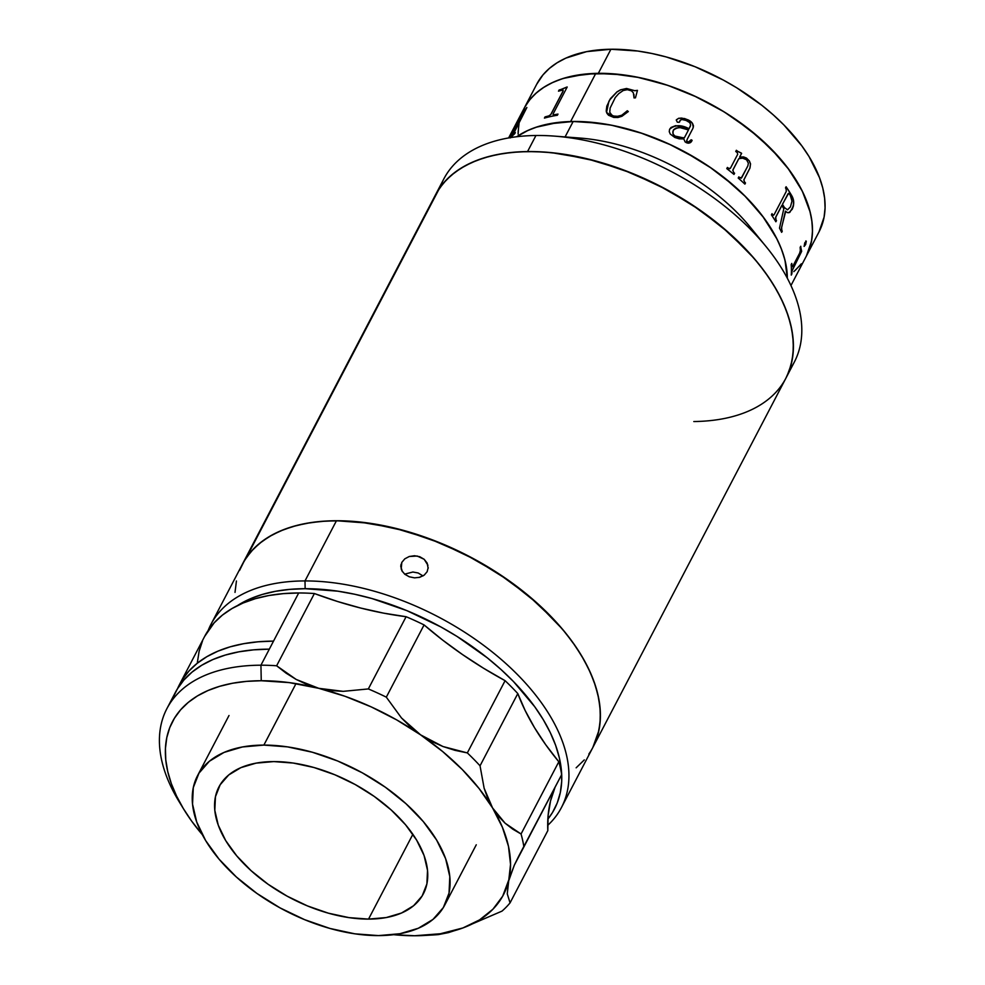 <?xml version="1.0" encoding="UTF-8"?>
<svg xmlns="http://www.w3.org/2000/svg" width="985" height="985" viewBox="0 0 985 985"><rect width="100%" height="100%" fill="white"/><g stroke="black" fill="none" stroke-linecap="round" stroke-linejoin="round"><path stroke-width="1.48" d="M819.015 231.869L824.088 217.131L825.073 207.897L824.63 198.194L822.783 188.086L819.532 177.706L808.98 156.455L801.79 145.805L783.9 124.96L773.373 114.962L761.934 105.37L736.743 87.813L723.236 80.019L695.041 66.721L666.192 56.933L651.861 53.485L637.788 51.035L610.922 49.25A159.287 90.152 -152.4 0 0 536.726 84.205L524.143 108.276A159.287 90.152 27.6 0 1 598.338 73.333L610.922 49.25L586.629 51.639L565.858 58.115L557.03 62.818L549.371 68.433L542.957 74.909L536.69 84.279M521.484 114.272L525.251 106.269L530.373 98.993L536.788 92.516L544.446 86.889L553.262 82.198L563.161 78.455L585.804 73.998L611.513 73.703L639.277 77.569L668.039 85.449L696.703 97.035L724.16 111.896L749.351 129.454L771.317 149.03L789.207 169.888L802.332 191.201L810.187 212.169L812.046 222.265L812.477 231.98L811.505 241.214L806.419 255.94M800.226 265.162L793.812 271.638M518.122 132.175L519.095 122.94M522.321 115.159L522.075 115.873L522.321 115.159M791.275 274.827L791.768 273.879A159.176 90.091 -152.4 0 0 791.915 270.961L801.63 251.274A159.287 90.152 -152.4 0 1 801.519 251.335A159.176 90.091 -152.4 0 0 801.519 251.076L800.756 247.678A159.176 90.091 -152.4 0 0 800.67 246.422M790.955 285.527L819.052 231.795A159.287 90.152 -152.4 0 0 771.945 113.694A159.287 90.152 -152.4 0 0 610.922 49.25L598.338 73.333A159.287 90.152 27.6 0 1 759.361 137.765A159.287 90.152 27.6 0 1 806.456 255.866A159.287 90.152 -152.4 0 0 758.253 136.804A159.287 90.152 -152.4 0 0 595.79 73.382A159.287 90.152 -152.4 0 0 524.143 108.276L508.629 137.937M440.221 187.212A197.739 111.908 27.6 0 1 535.951 135.499A197.739 111.908 -152.4 0 0 443.841 178.888L435.444 194.944A197.739 111.908 27.6 0 1 527.554 151.555L535.951 135.499A197.739 111.908 27.6 0 1 554.383 136.115A197.739 111.908 27.6 0 1 766.342 246.927A197.739 111.908 27.6 0 1 789.539 369.831M787.335 278.226A159.287 90.152 -152.4 0 0 573.159 121.487L548.867 123.876L537.982 126.609L528.083 130.352L516.694 136.743L526.249 131.202L535.938 127.274L558.236 122.411L570.623 121.537A159.287 90.152 27.6 0 1 787.335 278.226L785.008 260.323L781.77 249.931L777.153 239.355L764.028 218.042L746.137 197.185L724.172 177.608L711.921 168.533L685.474 152.244L671.524 145.189L642.86 133.603L614.098 125.723L600.025 123.273L573.159 121.487L565.082 136.927L573.159 121.487A159.287 90.152 -152.4 0 0 516.694 136.743A159.287 90.152 27.6 0 1 570.623 121.537L595.79 73.382L571.817 76.177L561.118 79.12L551.428 83.048L542.833 87.936L535.409 93.723L529.253 100.371L524.389 107.796L520.893 115.947M567.877 137.531A159.287 90.152 27.6 0 1 757.477 236.646M766.342 246.927L750.373 227.301A159.287 90.152 -152.4 0 0 579.623 138.023L554.383 136.115M592.847 747.467L598.905 730.488L600.333 719.112L599.988 707.119L597.895 694.634L594.078 681.768L588.55 668.655L581.372 655.431L572.63 642.195L562.386 629.095L537.835 603.78L508.666 580.473L476.001 560.059L441.095 543.314L405.291 530.89L369.966 523.269L336.464 520.733L304.993 580.928A197.739 111.908 27.6 0 1 503.791 661.674A197.739 111.908 27.6 0 1 561.438 807.552A197.739 111.908 27.6 0 1 547.685 825.393A197.739 111.908 -152.4 0 0 517.125 674.245A197.739 111.908 -152.4 0 0 304.993 580.928L305.153 588.698L289.935 589.362L275.615 591.283L262.355 594.435L250.252 598.806L237.385 605.627A192.247 108.793 27.6 0 1 305.153 588.698L304.993 580.928A197.739 111.908 -152.4 0 0 208.143 630.523A197.739 111.908 27.6 0 1 210.975 624.33A197.739 111.908 27.6 0 1 304.993 580.928L336.464 520.733A197.739 111.908 -152.4 0 0 242.433 564.134A197.739 111.908 27.6 0 1 246.496 557.424L439.507 188.221A197.739 111.908 -152.4 0 1 668.63 190.647A197.739 111.908 -152.4 0 1 785.919 378.154L794.304 362.111A197.739 111.908 -152.4 0 0 735.832 215.493A197.739 111.908 -152.4 0 0 535.951 135.499L527.554 151.555A197.739 111.908 27.6 0 1 727.435 231.549A197.739 111.908 27.6 0 1 785.919 378.154A197.739 111.908 27.6 0 1 693.809 421.543M436.823 192.444L443.176 183.407L451.155 175.367L460.66 168.398L471.606 162.562L483.894 157.92L497.4 154.522L512.003 152.392L527.554 151.555L543.905 152.022L560.896 153.771L596.159 161.097L631.976 173.249L666.98 189.748L699.806 209.965L729.22 233.125L754.079 258.341L764.495 271.417L773.422 284.64L780.785 297.876L786.51 311.014L790.549 323.905L792.851 336.439L793.393 348.505L792.174 359.956L789.219 370.717L785.87 378.252M559.111 89.992A159.287 90.152 27.6 0 1 560.896 89.5L566.855 87.074A159.287 90.152 27.6 0 1 567.2 87L553.188 113.792L553.127 114.691L554.038 114.789A159.287 90.152 27.6 0 1 557.99 114.088L557.387 115.257A159.287 90.152 -152.4 0 0 544.422 118.089L545.037 116.919A159.287 90.152 27.6 0 1 548.744 115.934L550.738 114.58L563.001 91.137L563.125 90.189L562.164 90.201A159.287 90.152 -152.4 0 0 558.495 91.162L559.111 89.992M510.131 137.875L523.564 112.155A159.287 90.152 -152.4 0 0 521.668 114.531L522.272 113.361A159.287 90.152 27.6 0 1 523.195 112.179L526.679 107.697A159.287 90.152 27.6 0 1 526.864 107.5L513.037 134.711A159.287 90.152 27.6 0 1 515.327 132.544L514.712 133.714A159.287 90.152 -152.4 0 0 510.809 137.568M806.21 256.346L809.707 248.208L811.812 239.429L812.514 230.084L811.788 220.295L809.658 210.125L806.136 199.696L801.261 189.095L787.631 167.782L779.012 157.28L758.585 137.1L734.588 118.643L721.512 110.295L693.896 95.73L679.601 89.672L665.17 84.488L636.458 77.002L622.446 74.749L595.79 73.382L570.623 121.537L583.674 121.697L611.279 125.157L640.004 132.643L668.716 143.884L696.346 158.45L709.409 166.797L733.419 185.254L744.131 195.178L762.452 215.937L776.082 237.25L780.957 247.851L784.479 258.279L786.609 268.449L787.335 278.25M795.191 270.419L801.347 263.783M518.787 124.726L518.098 134.058M526.766 107.759L523.281 112.228A159.176 90.091 -152.4 0 0 522.37 113.41L522.05 114.014M515.327 132.544A159.287 90.152 -152.4 0 0 513.037 134.711L513.123 134.773A159.176 90.091 27.6 0 1 515.18 132.815A159.176 90.091 -152.4 0 0 513.123 134.773L512.668 135.007M523.934 111.896L510.218 137.937M792.691 266.479L791.977 266.467L792.543 266.75L799.635 253.194L792.691 266.479L791.878 266.43A159.176 90.091 -152.4 0 0 791.694 263.586M799.635 253.194L800.337 250.473A159.287 90.152 -152.4 0 0 800.14 247.432L800.756 246.262A159.287 90.152 27.6 0 1 800.867 247.703L801.63 251.101A159.287 90.152 27.6 0 1 801.63 251.384L792.014 270.998A159.287 90.152 27.6 0 1 791.866 273.916L791.263 275.086A159.287 90.152 -152.4 0 0 791.164 264.596L791.78 263.426A159.287 90.152 27.6 0 1 791.977 266.467M786.092 186.756L785.488 187.938L786.092 186.756A159.287 90.152 27.6 0 1 791.62 195.461L791.534 195.461C794.119 199.783 794.304 204.424 792.063 209.386L792.162 209.386C794.39 204.387 794.205 199.746 791.62 195.461L793.491 200.226L793.417 206.05L789.822 212.366L787.347 212.637L785.414 211.122L781.634 227.609L781.807 230.256A159.287 90.152 27.6 0 1 782.25 231.167L781.647 232.337A159.287 90.152 -152.4 0 0 779.492 228.138L783.814 208.721A159.287 90.152 -152.4 0 0 781.868 205.545L775.798 217.131L775.946 219.729A159.287 90.152 27.6 0 1 776.488 220.603L775.872 221.773A159.287 90.152 -152.4 0 0 771.415 214.853L772.018 213.683A159.287 90.152 27.6 0 1 772.622 214.558L773.422 215.259L774.173 214.57L786.276 191.41L774.173 214.57M788.837 212.76L792.063 209.386L793.639 204.117L793.393 200.226L791.534 195.461A159.176 90.091 -152.4 0 0 786.055 186.842M781.597 232.238L782.164 231.155A159.176 90.091 -152.4 0 0 781.708 230.244L781.536 227.609L785.661 211.529M775.823 221.699L776.389 220.603A159.176 90.091 -152.4 0 0 775.86 219.729L775.564 217.463L781.77 205.545A159.176 90.091 27.6 0 1 781.819 205.619M773.754 215.05L772.536 214.558A159.176 90.091 -152.4 0 0 771.981 213.757M787.446 209.83L784.368 207.601A159.176 90.091 -152.4 0 0 782.386 204.375L788.579 193.355M730.23 168.435L728.211 168.164A159.176 90.091 -152.4 0 0 727.361 167.512M744.845 184.084L745.423 182.976A159.176 90.091 -152.4 0 0 744.66 182.25L743.786 179.984L749.917 168.053L750.471 163.892L749.326 161.035L746.421 158.117L743.503 156.947L739.636 157.058L741.557 153.389A159.176 90.091 -152.4 0 0 741.2 153.094L737.58 151.308A159.176 90.091 -152.4 0 0 736.337 150.336M741.237 178.174L739.575 177.62A159.176 90.091 -152.4 0 0 738.799 176.943M733.948 174.394L734.539 173.286A159.176 90.091 -152.4 0 0 733.69 172.584L732.852 170.023L738.762 158.708L739.686 158.462M736.374 150.286L735.758 151.456L736.374 150.286A159.287 90.152 27.6 0 1 737.642 151.271L741.262 153.057A159.287 90.152 27.6 0 1 741.619 153.352L739.686 157.021L743.564 156.923L746.482 158.08L749.388 161.011L750.533 163.855L749.979 168.029L743.847 179.959L744.722 182.225A159.287 90.152 27.6 0 1 745.497 182.951L744.882 184.121A159.287 90.152 -152.4 0 0 738.221 178.051L738.836 176.881A159.287 90.152 27.6 0 1 739.649 177.596L741.606 177.866L747.874 165.825L748.366 163.178L746.556 159.755L742.653 158.179L738.824 158.671L732.791 170.282L733.751 172.547A159.287 90.152 27.6 0 1 734.601 173.249L733.985 174.419A159.287 90.152 -152.4 0 0 726.782 168.62L727.398 167.45A159.287 90.152 27.6 0 1 728.272 168.127L729.54 168.767L730.501 168.078L737.691 154.325L737.26 152.626A159.287 90.152 -152.4 0 0 735.758 151.456M689.094 128.764C681.128 124.541 674.639 124.713 669.603 129.281L671.031 127.459L675.735 125.637L689.094 128.764L675.71 125.698L671.019 127.521L669.591 129.343C674.614 124.775 681.103 124.59 689.069 128.813L690.645 124.96L689.734 122.608L686.114 120.453L682.063 119.53L680.29 120.182L679.17 122.312L677.323 122.177L676.252 120.047L678.653 118.274L684.649 118.532L690.239 121.204L692.443 123.285L693.477 125.883L692.898 128.395C694.043 124.566 692.258 121.66 687.555 119.653L687.53 119.714C692.27 121.746 694.043 124.664 692.874 128.456M686.225 142.64C689.168 143.675 691.125 142.887 692.11 140.289L689.943 142.85L688.146 143.207L685.141 141.963L683.787 138.922L679.256 138.848L674.799 137.457L683.787 138.922M691.815 140.806L692.11 140.289A159.287 90.152 27.6 0 0 691.162 139.784A159.176 90.091 -152.4 0 1 692.073 140.338L691.593 141.175M674.86 135.967L680.069 137.666L684.39 137.752L688.478 129.934L680.179 127.656L676.067 128.025L673.728 129.589L672.755 132.002L673.383 134.613L674.86 135.967M673.235 130.34C677.237 126.893 682.322 126.745 688.478 129.934L684.366 137.802L683.307 137.851L674.836 136.029L672.94 133.825L673.223 130.402M690.436 126.018L690.042 126.942M679.761 121.808L679.921 121.02M693.329 127.25L692.418 123.347L686.508 119.259L681.608 118.077L678.628 118.323L676.387 119.776M687.161 139.39L686.68 141.077L688.293 142.148L691.162 139.784M689.869 141.618L688.269 142.197L686.619 140.756M637.467 90.435L634.759 90.743L626.546 88.539L620.981 89.721L617.004 91.925L609.666 99.965L606.834 106.232L606.231 111.17M634.143 96.641L634.057 97.958M633.921 94.462L634.069 95.348M628.307 111.625L627.334 110.825L621.867 115.245L616.401 116.562L612.214 115.614L609.777 112.315M606.538 112.413L608.939 101.159L606.538 112.425L613.778 117.449L608.533 115.245L606.957 113.349L606.206 111.096L606.809 106.158L610.417 98.648L616.979 91.851L620.378 89.894L626.534 88.465L634.746 90.682L637.455 90.361L635.46 97.847L634.044 97.884L633.343 92.812L631.508 90.854L627.322 89.672L623.185 90.534L618.678 93.673L615.28 97.54L610.134 108.03L609.752 112.241L610.503 114.125L613.335 116.008L618.26 116.353L621.855 115.171L627.31 110.751L628.295 111.551L621.941 116.279L617.878 117.51L613.778 117.449M692.898 128.395L687.185 139.328M674.799 137.457L670.256 134.034L669.246 131.658L669.603 129.281M786.276 191.41L786.079 188.812A159.287 90.152 -152.4 0 0 785.488 187.938M806.284 241.276L805.644 244.514L804.166 246.385L804.77 242.815L806.284 241.276M747.516 166.6L741.188 178.199M741.779 177.571L739.575 177.62L741.717 177.608M804.068 246.349L805.545 244.477L805.878 240.906M782.472 204.375A159.287 90.152 27.6 0 1 784.454 207.601L787.544 209.83L790.462 206.825L791.965 201.1L790.401 195.609A159.287 90.152 -152.4 0 0 789.416 193.983L788.074 193.7L782.472 204.375M567.151 87.099A159.176 90.091 -152.4 0 0 566.917 87.136L560.97 89.573A159.176 90.091 -152.4 0 0 559.184 90.066L558.618 91.125M557.941 114.186A159.176 90.091 -152.4 0 0 554.099 114.863L553.077 114.617M562.767 90.177L563.075 91.211L550.972 114.358L548.805 116.008A159.176 90.091 -152.4 0 0 545.111 116.981L544.545 118.052M787.298 375.334L791.053 364.93L793.06 353.787L793.307 341.98L791.805 329.655L788.554 316.899L783.592 303.86L776.968 290.649L768.731 277.413L758.979 264.251L747.8 251.31L721.599 226.562L691.138 204.117L657.574 184.835L622.225 169.469L586.42 158.61L551.551 152.65L534.88 151.604L518.947 151.85L503.901 153.389L489.877 156.221L477.023 160.309L465.449 165.603L455.279 172.067L446.599 179.627L439.507 188.221A197.739 111.908 -152.4 0 0 435.444 194.944L210.975 624.33M242.384 564.233L246.496 557.424L253.588 548.83L262.269 541.258L272.439 534.793L284.012 529.499L296.867 525.424L310.891 522.592L325.937 521.053L341.869 520.794L358.54 521.853L393.409 527.8L429.214 538.672L464.563 554.038L498.127 573.307L528.588 595.753L554.789 620.501L565.969 633.441L575.72 646.603L583.957 659.851L590.581 673.063L595.543 686.102L598.794 698.845L600.296 711.182L600.05 722.978L598.043 734.133L592.847 747.455M785.919 378.154L592.908 747.356A197.739 111.908 27.6 0 0 475.62 559.837A197.739 111.908 27.6 0 0 246.496 557.424L435.395 195.03M239.601 570.352L244.489 560.502L251.04 551.588L259.203 543.671L268.88 536.825L279.999 531.137L292.434 526.643L306.089 523.392L320.815 521.422L336.464 520.733A197.739 111.908 -152.4 0 1 535.249 601.478A197.739 111.908 -152.4 0 1 592.908 747.356A197.739 111.908 27.6 0 1 588.845 754.067M422.996 575.942L418.169 572.987L412.912 572.014L404.65 574.144M402.409 571.657L400.784 566.535L401.818 562.373L401.166 569.047L401.818 562.373L404.798 558.84L409.255 556.5L414.5 555.737L419.745 556.722L424.19 559.308L427.158 563.1L428.155 568.357M414.587 577.863L419.758 577.296L424.178 575.154L427.145 571.706L428.192 567.471L427.145 571.706L424.178 575.154L419.056 577.469M576.139 767.82L584.302 759.903M236.437 581.002L235.009 592.391M404.737 574.218L409.28 576.791L414.525 577.85L409.28 576.791L404.823 574.28L401.831 570.697L400.821 565.722M305.153 588.698L337.72 591.16L354.748 594.263L372.071 598.572L406.879 610.638L440.824 626.916L457.052 636.445L487.255 657.808L500.934 669.431L513.493 681.558L534.756 706.774L543.264 719.641L550.233 732.508L555.602 745.251L559.332 757.761L561.364 769.901L561.684 781.561L560.305 792.617L557.227 802.984L552.474 812.551L547.845 819.138A192.247 108.793 27.6 0 0 505.773 673.925A192.247 108.793 27.6 0 0 305.153 588.698M400.784 566.535L401.03 564.417M401.818 562.373L404.798 558.84L409.255 556.5L417.184 556.02L424.19 559.308L427.933 565.255M273.793 761.59A115.344 65.281 27.6 0 1 389.752 808.685A115.344 65.281 27.6 0 1 423.378 893.789A115.344 65.281 27.6 0 1 368.538 919.103L412.875 834.295L368.538 919.103L386.255 917.552L401.474 913.033L413.601 905.72L422.183 895.907L426.887 883.939L427.515 870.309L424.067 855.522L416.655 840.156L405.586 824.802L391.267 810.039L374.251 796.434L355.191 784.528L334.826 774.764L313.944 767.512L293.333 763.067L273.793 761.59L256.075 763.141L240.857 767.66L228.717 774.961L220.148 784.786L215.444 796.742L214.816 810.384L218.264 825.159L225.663 840.537L236.745 855.891L251.064 870.654L268.08 884.259L287.14 896.165L307.492 905.929L328.387 913.181L348.998 917.626L368.538 919.103A115.344 65.281 27.6 0 1 252.579 872.008A115.344 65.281 27.6 0 1 218.941 786.904A115.344 65.281 27.6 0 1 273.793 761.59M263.869 745.091L295.34 684.895L263.869 745.091A139.513 78.96 27.6 0 1 404.121 802.049A139.513 78.96 27.6 0 1 444.801 904.981A139.513 78.96 27.6 0 1 378.462 935.602A139.513 78.96 27.6 0 1 238.198 878.645A139.513 78.96 27.6 0 1 197.529 775.712A139.513 78.96 27.6 0 1 263.869 745.091L287.509 746.876L312.43 752.257L337.695 761.011L362.32 772.831L385.369 787.237L405.955 803.686L423.267 821.539L436.663 840.119L445.626 858.711L449.8 876.588L449.037 893.075L443.348 907.542L432.969 919.424L418.305 928.264L399.898 933.731L378.462 935.602L354.822 933.817L329.901 928.436L304.636 919.67L280.011 907.862L256.962 893.457L236.375 877.007L219.052 859.154L205.656 840.574L196.704 821.982L192.531 804.105L193.294 787.606L198.982 773.151L209.349 761.27L224.026 752.429L242.433 746.962L263.869 745.091M177.337 689.118L182.373 679.576L189.034 670.945L197.222 663.287L206.875 656.675L217.894 651.171L230.195 646.825L243.652 643.697L258.144 641.789L273.522 641.124L269.324 649.152A197.739 111.908 -152.4 0 0 175.305 692.553L166.908 708.609A197.739 111.908 27.6 0 1 260.939 665.207L269.324 649.152L260.939 665.207A197.739 111.908 27.6 0 1 276.625 665.774L314.387 593.536A197.739 111.908 -152.4 0 0 298.701 592.97A197.739 111.908 -152.4 0 0 204.671 636.372L179.504 684.526A197.739 111.908 27.6 0 1 273.522 641.124L298.701 592.97L269.324 649.152L253.674 649.841L238.949 651.811L225.306 655.062L212.858 659.556L201.753 665.244L192.063 672.09L183.912 680.007L177.362 688.921L172.474 698.759M181.671 805.705A197.739 111.908 27.6 0 1 166.908 708.609M177.546 688.613A197.739 111.908 27.6 0 1 179.504 684.526M260.939 665.207A197.739 111.908 -152.4 0 0 179.135 801.679L183.986 809.621A186.744 105.691 27.6 0 1 261.247 680.733L260.939 665.207L261.247 680.733A186.744 105.691 27.6 0 1 318.758 688.318A186.744 105.691 27.6 0 1 420.607 734.859L410.548 726.979L401.449 717.917L386.317 697.158A197.739 111.908 -152.4 0 0 368.341 688.934L343.174 691.347L330.763 690.559L318.758 688.318L307.148 684.575L296.202 679.453L286.056 673.137L276.625 665.774A197.739 111.908 -152.4 0 0 260.939 665.207M414.648 935.75A186.744 105.691 27.6 0 1 393.655 934.679L414.648 935.75A186.744 105.691 27.6 0 0 424.683 935.454A186.744 105.691 27.6 0 0 462.901 927.956L440.332 933.755L414.648 935.75M424.683 935.454L433.979 934.913A197.739 111.908 -152.4 0 0 438.325 934.605L448.471 932.61L462.901 927.956L501.993 911.125A197.739 111.908 -152.4 0 0 510.058 902.863L507.263 893.814L510.538 864.362L508.469 846.3L502.424 827.338L492.562 807.934L479.092 788.542L462.347 769.605L442.696 751.58L420.607 734.859A186.744 105.691 27.6 0 1 492.562 807.934L487.797 798.576L484.14 788.271L480.04 765.813L517.802 693.575A274.63 155.433 -152.4 0 0 558.815 761.762L521.053 834L505.12 823.226L492.562 807.934A186.744 105.691 27.6 0 1 508.592 881.132L514.318 865.175L523.885 846.915A197.739 111.908 -152.4 0 0 521.053 834A197.739 111.908 27.6 0 1 523.885 846.915L561.647 774.678A197.739 111.908 -152.4 0 0 558.815 761.762L521.053 834L512.766 829.161L505.12 823.226L498.348 816.146L492.562 807.934L484.14 788.271L480.04 765.813A197.739 111.908 -152.4 0 0 467.333 752.909A197.739 111.908 27.6 0 1 480.04 765.813L517.802 693.575A197.739 111.908 -152.4 0 0 505.096 680.684L467.333 752.909L454.996 750.336L442.93 746.507L431.405 741.348L420.607 734.859L401.449 717.917L386.317 697.158L424.079 624.921A197.739 111.908 -152.4 0 0 406.103 616.708L368.341 688.934A197.739 111.908 27.6 0 1 386.317 697.158L424.079 624.921A274.63 155.433 -152.4 0 0 505.096 680.684L467.333 752.909L442.93 746.507L420.607 734.859L396.598 719.85L371.222 706.898L345.07 696.309L318.758 688.318L296.202 679.453L276.625 665.774L314.387 593.536A274.63 155.433 -152.4 0 0 406.103 616.708L368.341 688.934L343.174 691.347L318.758 688.318L289.27 682.617L261.247 680.733L246.472 681.374L232.558 683.245L219.68 686.311L207.921 690.559L197.431 695.927L188.283 702.391L180.575 709.865L174.394 718.299L169.777 727.583L166.785 737.654L165.443 748.403L165.751 759.73L167.733 771.514L171.341 783.666L176.561 796.04L183.333 808.55L191.595 821.047L202.319 834.652A186.744 105.691 27.6 0 1 183.986 809.621M518.566 856.482L514.318 865.175L502.67 896.202L492.919 909.217L479.56 919.891L462.901 927.956L501.993 911.125A197.739 111.908 27.6 0 0 510.058 902.863L507.263 893.814L508.592 881.132A186.744 105.691 27.6 0 1 462.901 927.956L448.471 932.61L438.325 934.605M547.82 830.626L510.058 902.863L547.82 830.626L548.128 815.358L550.553 800.867L555.084 787.224A274.63 155.433 -152.4 0 0 547.82 830.626M518.553 856.494L561.647 774.678A197.739 111.908 -152.4 0 0 558.815 761.762L545.764 744.795L534.523 727.681L525.177 710.554L517.802 693.575A197.739 111.908 -152.4 0 0 505.096 680.684L483.413 668.15L462.568 654.594L442.733 640.151L424.079 624.921A197.739 111.908 -152.4 0 0 406.103 616.708L383.621 613.138L360.719 608.053L337.572 601.503L314.387 593.536A197.739 111.908 -152.4 0 0 298.701 592.97L283.311 593.635L268.831 595.531L255.374 598.671L243.073 603.017L232.041 608.521L222.388 615.12L214.201 622.791L204.609 636.482M202.504 640.952L199.105 651.294L197.394 662.351M592.908 747.356L561.438 807.552M229 715.516L197.529 775.712M476.272 844.785L444.801 904.981"/></g></svg>
